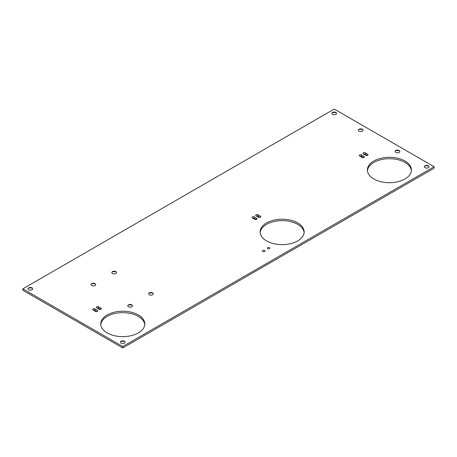 <?xml version="1.0" encoding="UTF-8"?>
<svg xmlns="http://www.w3.org/2000/svg" width="457" height="457" viewBox="0 0 457 457"><rect width="100%" height="100%" fill="white"/><g stroke="black" fill="none" stroke-linecap="round" stroke-linejoin="round"><path stroke-width="0.69" d="M153.055 293.2A4.073 2.354 0 0 0 148.862 293.2M22.85 288.83L22.85 290.264L122.762 347.948L434.15 168.17L434.15 166.736L334.238 109.052L22.85 288.83L122.762 346.515L434.15 166.736M269.024 248.848A1.302 0.748 0 0 0 268.27 248.848M304.116 232.642A22.016 12.71 0 0 0 282.135 220.645A22.016 12.71 0 0 0 260.153 232.642M411.386 170.707A22.016 12.71 0 0 0 389.404 158.716A22.016 12.71 0 0 0 367.422 170.707M264.123 251.681A1.302 0.748 0 0 0 263.369 251.681M144.749 324.653A22.016 12.71 0 0 0 122.762 312.657A22.016 12.71 0 0 0 100.78 324.653M367.257 155.46L365.189 154.266L365.189 152.827A1.302 0.748 180 0 0 363.772 152.667A1.302 0.748 180 0 0 362.972 153.358A1.302 0.748 180 0 0 363.355 153.889L365.806 155.306A1.302 0.748 180 0 0 367.222 155.466A1.302 0.748 180 0 0 368.022 154.774A1.302 0.748 180 0 0 367.645 154.243L365.189 152.827M363.738 154.112A1.302 0.748 180 0 1 365.189 154.266M363.583 157.579L361.516 156.385L361.516 154.952A1.302 0.748 180 0 0 360.099 154.786A1.302 0.748 180 0 0 359.293 155.483A1.302 0.748 180 0 0 359.676 156.014L362.127 157.425A1.302 0.748 180 0 0 363.543 157.591A1.302 0.748 180 0 0 364.349 156.9A1.302 0.748 180 0 0 363.966 156.368L361.516 154.952M360.059 156.231A1.302 0.748 180 0 1 361.516 156.385M256.314 219.514L254.246 218.32L254.246 216.881A1.302 0.748 180 0 0 252.83 216.721A1.302 0.748 180 0 0 252.024 217.412A1.302 0.748 180 0 0 252.407 217.943L254.857 219.36A1.302 0.748 180 0 0 256.274 219.52A1.302 0.748 180 0 0 257.08 218.829A1.302 0.748 180 0 0 256.697 218.297L254.246 216.881M252.79 218.166A1.302 0.748 180 0 1 254.246 218.32M96.941 311.525L94.873 310.332L94.873 308.892A1.302 0.748 180 0 0 93.457 308.732A1.302 0.748 180 0 0 92.651 309.423A1.302 0.748 180 0 0 93.034 309.955L95.484 311.371A1.302 0.748 180 0 0 96.901 311.531A1.302 0.748 180 0 0 97.707 310.84A1.302 0.748 180 0 0 97.324 310.309L94.873 308.892M93.417 310.177A1.302 0.748 180 0 1 94.873 310.332M100.62 309.4L98.552 308.207L98.552 306.773A1.302 0.748 180 0 0 97.135 306.607A1.302 0.748 180 0 0 96.33 307.304A1.302 0.748 180 0 0 96.713 307.829L99.163 309.246A1.302 0.748 180 0 0 100.58 309.412A1.302 0.748 180 0 0 101.385 308.715A1.302 0.748 180 0 0 101.003 308.184L98.552 306.773M97.095 308.052A1.302 0.748 180 0 1 98.552 308.207M256.468 216.041A1.302 0.748 180 0 1 257.925 216.195L257.925 214.756A1.302 0.748 180 0 0 256.503 214.596A1.302 0.748 180 0 0 255.703 215.287A1.302 0.748 180 0 0 256.086 215.818L258.536 217.235A1.302 0.748 180 0 0 259.953 217.401A1.302 0.748 180 0 0 260.753 216.704A1.302 0.748 180 0 0 260.376 216.172L257.925 214.756M259.987 217.389L257.925 216.195M116.278 271.966A4.073 2.354 0 0 0 112.085 271.966M95.439 284.003A4.073 2.354 0 0 0 91.246 284.003M132.216 305.236A4.073 2.354 0 0 0 128.023 305.236M124.858 341.613A4.073 2.354 0 0 0 120.665 341.613M32.424 288.247A4.073 2.354 0 0 0 28.231 288.247M428.769 166.154A4.073 2.354 0 0 0 424.576 166.154M399.589 150.867A4.073 2.354 0 0 0 395.396 150.867M362.812 129.634A4.073 2.354 0 0 0 358.619 129.634M336.335 112.788A4.073 2.354 0 0 0 332.142 112.788M153.301 293.794A2.342 1.354 0 0 0 152.615 292.846A2.342 1.354 0 0 0 149.308 292.846A2.342 1.354 0 0 0 148.622 293.794A2.342 1.354 0 0 0 149.308 294.736A2.342 1.354 0 0 0 151.855 295.033A2.342 1.354 0 0 0 153.301 293.782A2.342 1.354 0 0 0 150.959 292.429A2.342 1.354 0 0 0 148.622 293.782M122.762 347.948L122.762 346.515M267.728 248.659A1.302 0.748 0 0 0 269.144 248.825A1.302 0.748 0 0 0 269.95 248.128A1.302 0.748 0 0 0 268.647 247.38A1.302 0.748 0 0 0 267.351 248.128A1.302 0.748 0 0 0 267.728 248.659M266.562 240.913A22.016 12.71 0 0 0 290.561 243.667A22.016 12.71 0 0 0 304.151 231.922A22.016 12.71 0 0 0 282.135 219.211A22.016 12.71 0 0 0 260.119 231.922A22.016 12.71 0 0 0 266.562 240.913M373.832 178.978A22.016 12.71 0 0 0 397.83 181.737A22.016 12.71 0 0 0 411.42 169.993A22.016 12.71 0 0 0 389.404 157.277A22.016 12.71 0 0 0 367.382 169.993A22.016 12.71 0 0 0 373.832 178.978M262.826 251.493A1.302 0.748 0 0 0 264.243 251.653A1.302 0.748 0 0 0 265.049 250.962A1.302 0.748 0 0 0 263.746 250.213A1.302 0.748 0 0 0 262.444 250.962A1.302 0.748 0 0 0 262.826 251.493M107.195 332.924A22.016 12.71 0 0 0 131.188 335.678A22.016 12.71 0 0 0 144.783 323.933A22.016 12.71 0 0 0 122.762 311.223A22.016 12.71 0 0 0 100.746 323.933A22.016 12.71 0 0 0 107.195 332.924M116.524 272.561A2.342 1.354 0 0 0 115.838 271.612A2.342 1.354 0 0 0 112.525 271.612A2.342 1.354 0 0 0 111.839 272.561M95.684 284.591A2.342 1.354 0 0 0 94.999 283.648A2.342 1.354 0 0 0 91.686 283.648A2.342 1.354 0 0 0 91 284.591M132.461 305.824A2.342 1.354 0 0 0 131.776 304.882A2.342 1.354 0 0 0 128.463 304.882A2.342 1.354 0 0 0 127.777 305.824A2.342 1.354 0 0 0 128.463 306.773A2.342 1.354 0 0 0 131.016 307.064A2.342 1.354 0 0 0 132.461 305.813A2.342 1.354 0 0 0 130.119 304.465A2.342 1.354 0 0 0 127.777 305.813M125.104 342.207A2.342 1.354 0 0 0 124.418 341.259A2.342 1.354 0 0 0 121.111 341.259A2.342 1.354 0 0 0 120.425 342.207A2.342 1.354 0 0 0 121.111 343.15A2.342 1.354 0 0 0 123.658 343.441A2.342 1.354 0 0 0 125.104 342.196A2.342 1.354 0 0 0 122.762 340.842A2.342 1.354 0 0 0 120.425 342.196M32.67 288.841A2.342 1.354 0 0 0 31.984 287.893A2.342 1.354 0 0 0 28.671 287.893A2.342 1.354 0 0 0 27.986 288.841M429.014 166.748A2.342 1.354 0 0 0 428.329 165.8A2.342 1.354 0 0 0 425.016 165.8A2.342 1.354 0 0 0 424.33 166.748A2.342 1.354 0 0 0 425.016 167.69A2.342 1.354 0 0 0 427.569 167.982A2.342 1.354 0 0 0 429.014 166.736A2.342 1.354 0 0 0 426.672 165.383A2.342 1.354 0 0 0 424.33 166.736M399.835 151.456A2.342 1.354 0 0 0 399.15 150.513A2.342 1.354 0 0 0 395.842 150.513A2.342 1.354 0 0 0 395.156 151.456M363.058 130.222A2.342 1.354 0 0 0 362.372 129.28A2.342 1.354 0 0 0 359.059 129.28A2.342 1.354 0 0 0 358.374 130.222A2.342 1.354 0 0 0 359.059 131.17A2.342 1.354 0 0 0 361.613 131.462A2.342 1.354 0 0 0 363.058 130.211A2.342 1.354 0 0 0 360.716 128.863A2.342 1.354 0 0 0 358.374 130.211M336.575 113.376A2.342 1.354 0 0 0 335.889 112.433A2.342 1.354 0 0 0 332.582 112.433A2.342 1.354 0 0 0 331.896 113.376A2.342 1.354 0 0 0 332.582 114.324A2.342 1.354 0 0 0 335.13 114.616A2.342 1.354 0 0 0 336.575 113.37A2.342 1.354 0 0 0 334.238 112.016A2.342 1.354 0 0 0 331.896 113.37M395.842 152.404A2.342 1.354 0 0 0 398.39 152.695A2.342 1.354 0 0 0 399.835 151.45A2.342 1.354 0 0 0 397.493 150.096A2.342 1.354 0 0 0 395.156 151.45A2.342 1.354 0 0 0 395.842 152.404M28.671 289.784A2.342 1.354 0 0 0 31.225 290.075A2.342 1.354 0 0 0 32.67 288.83A2.342 1.354 0 0 0 30.328 287.476A2.342 1.354 0 0 0 27.986 288.83A2.342 1.354 0 0 0 28.671 289.784M91.686 285.539A2.342 1.354 0 0 0 94.239 285.831A2.342 1.354 0 0 0 95.684 284.58A2.342 1.354 0 0 0 93.342 283.231A2.342 1.354 0 0 0 91 284.58A2.342 1.354 0 0 0 91.686 285.539M112.525 273.503A2.342 1.354 0 0 0 115.078 273.8A2.342 1.354 0 0 0 116.524 272.549A2.342 1.354 0 0 0 114.181 271.195A2.342 1.354 0 0 0 111.839 272.549A2.342 1.354 0 0 0 112.525 273.503M367.645 155.306L367.645 154.243M363.966 157.425L363.966 156.368M256.697 219.36L256.697 218.297M97.324 311.371L97.324 310.309M101.003 309.246L101.003 308.184M260.376 217.235L260.376 216.172"/></g></svg>

